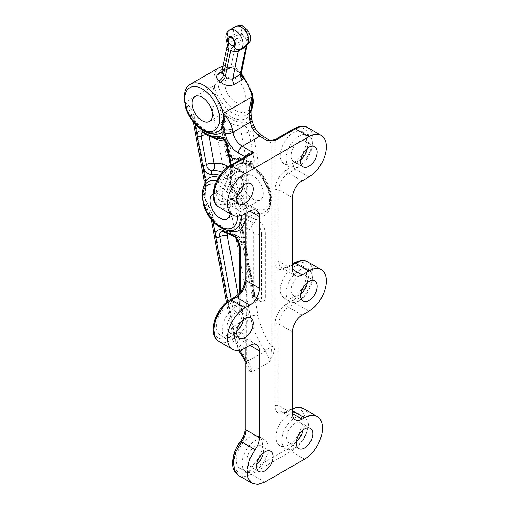 <?xml version="1.0" encoding="UTF-8"?>
<svg xmlns="http://www.w3.org/2000/svg" width="510" height="510" viewBox="0 0 510 510"><rect width="100%" height="100%" fill="white"/><g stroke="black" fill="none" stroke-linecap="round" stroke-linejoin="round"><path stroke-width="0.38" stroke-dasharray="2.55 1.91" d="M245.144 156.908L245.947 157.373L245.947 360.525L247.509 364.969L251.755 372.268C248.721 370.681 246.795 367.799 245.979 363.624L246.77 362.298L246.088 361.278C245.227 362.298 245.82 362.228 247.879 361.08A54.806 31.645 60 0 1 233 326.668L212.409 214.653A5.482 2.346 -10.4 0 0 210.783 216.788A5.482 2.346 -10.4 0 0 212.3 218.031L209.043 212.096C216.304 225.828 230.341 233.204 235.767 229.066A27.406 15.823 60 0 1 222.067 227.709A27.406 15.823 60 0 1 206.792 210.286L207.704 209.661A5.482 3.436 -34.3 0 1 208.807 206.269L205.147 198.505L205.524 188.413A5.482 0.842 -171.8 0 0 203.866 188.77L204.204 185.761M209.03 132.868A30.147 17.404 60 0 1 194.386 120.609A5.482 2.346 169.6 0 1 192.876 119.365A5.482 2.346 169.6 0 1 194.495 117.23C192.627 110.848 189.561 105.838 185.302 102.198L214.366 85.419A27.406 15.823 -120 0 0 227.938 109.612A27.406 15.823 -120 0 0 246.923 114.865A27.406 15.823 -120 0 0 251.143 109.994M211.937 107.164C211.325 100.056 212.134 92.807 214.366 85.419C214.71 92.463 216.444 99.348 219.58 106.067A5.482 2.346 -10.4 0 0 211.937 107.164L223.087 167.809A5.482 2.346 -10.4 0 1 230.73 166.713L230.303 173.566A5.482 3.436 -34.3 0 0 226.682 176.192L230.341 183.957L229.965 194.049A5.482 0.842 8.2 0 1 234.135 194.399L237.494 203.49A5.482 2.346 -10.4 0 0 229.844 204.587L229.965 194.049M241.778 31.9A4.52 2.614 60 0 1 242.715 29.829A4.52 2.614 60 0 1 247.235 32.442A4.52 2.614 60 0 1 247.235 37.663A4.52 2.614 60 0 1 243.754 36.452A4.52 2.614 60 0 1 241.778 31.9M221.665 72.892A5.482 3.162 -120 0 0 222.201 72.688A5.482 3.162 -120 0 0 223.252 71.056L231.782 66.166L234.842 66.995L240.529 71.668L246.228 43.854C245.941 41.571 246.292 39.85 247.286 38.671A5.482 3.162 60 0 0 248.179 33.074A5.482 3.162 60 0 0 242.932 28.764A5.482 3.162 60 0 0 241.6 33.998C241.906 36.21 241.549 37.938 240.541 39.181A2.741 1.874 11.6 0 0 236.704 38.741L234.351 36.49A10.959 6.33 60 0 1 235.62 26.488M241.039 73.842L240.548 73.332A5.482 1.919 134.7 0 0 240.854 73.504L235.92 69.456A5.482 2.92 -56.4 0 1 235.684 69.328L240.548 73.332A5.482 1.919 134.7 0 1 240.529 71.668L241.313 73.147M235.92 69.456L234.434 68.55L230.125 67.256L221.958 71.687M223.08 66.211A27.406 15.823 -120 0 1 230.125 67.256A5.482 1.67 -107.4 0 0 231.145 67.709L231.145 67.709A5.482 1.67 -107.4 0 0 231.782 66.166M227.887 68.263A5.482 3.162 -120 0 0 229.953 68.212L232.42 67.754L235.684 69.328A5.482 2.92 -56.4 0 1 234.842 66.995L240.541 39.181M221.493 73.191L229.953 68.212A5.482 3.162 -120 0 0 231.004 66.581L236.704 38.741L228.958 43.216L223.252 71.056L221.793 72.477M230.042 165.629L229.474 166.878L246.279 157.182L248.874 154.753L246.993 156.748A2.741 0.963 -165.4 0 1 246.279 157.182A8.224 4.749 120 0 0 245.947 159.611L245.947 343.09A13.7 7.911 120 0 0 243.104 336.817A13.7 7.911 120 0 0 236.257 337.492A2.741 1.581 -120 0 1 234.319 334.139A16.441 9.492 120 0 1 245.947 340.852A2.741 1.581 -0 0 0 245.144 341.968A2.741 1.581 -0 0 0 245.947 343.09L236.257 337.492L231.412 340.291A2.741 1.581 -120 0 1 229.474 336.938L234.319 334.139M246.61 156.06A2.741 0.963 -165.4 0 1 246.993 156.748L246.744 158.489A2.741 1.581 180 0 1 245.947 159.611M239.808 350.204A49.33 28.477 60 0 1 232.898 330.046A5.482 2.346 -10.4 0 1 231.381 328.797A5.482 2.346 -10.4 0 1 233 326.668L250.442 316.595A54.806 31.645 -120 0 0 265.321 351.014A13.7 7.911 -120 0 1 269.197 362.202C270.848 357.115 271.53 351.97 271.237 346.755L274.979 346.883C274.157 352.002 272.232 357.108 269.197 362.202L251.755 372.268A13.7 7.911 60 0 0 247.879 361.08L265.321 351.014L271.237 346.755L271.135 345.984A2.741 1.581 -0 0 0 275.011 345.984L275.011 142.825A8.224 4.749 120 0 0 274.68 140.779A2.741 1.581 60 0 1 275.247 139.53M302.143 180.865L288.577 173.037L295.36 169.116A2.741 1.581 60 0 1 293.422 165.763A21.924 12.661 120 0 0 308.92 138.911A21.924 12.661 120 0 0 293.422 129.961L274.68 140.779L270 140.32A5.482 3.162 120 0 0 269.975 140.307L270 140.32A5.482 3.162 120 0 1 271.135 142.825L263.606 138.478L262.471 135.972M240.388 441.45A2.741 0.465 37 0 0 240.643 441.979C227.32 458.439 233.969 480.777 249.333 470.908L289.062 447.978A22.606 13.056 120 0 0 305.044 420.285A22.606 13.056 120 0 0 289.062 411.054L286.639 412.456A16.441 9.492 120 0 1 275.011 405.743L274.979 346.883M245.144 359.352A49.33 28.477 60 0 0 245.947 360.525A2.741 1.581 180 0 1 246.744 361.647L246.744 361.647A2.741 1.581 180 0 1 245.947 362.763L245.947 427.648A2.741 1.581 -0 0 0 245.144 428.77M235.155 78.266A14.388 8.307 -120 0 0 227.964 77.552A14.388 8.307 -120 0 0 224.987 84.137A14.388 8.307 -120 0 0 231.266 98.621A14.388 8.307 -120 0 0 242.352 102.472A14.388 8.307 -120 0 0 244.558 90.946A14.388 8.307 -120 0 0 235.155 78.266M213.186 193.857A14.388 8.307 60 0 1 224.738 198.645A14.388 8.307 60 0 1 230.227 213.696M253.068 199.18A14.388 8.307 -120 0 0 260.266 199.894A14.388 8.307 -120 0 0 262.471 188.369A14.388 8.307 -120 0 0 253.068 175.689A14.388 8.307 -120 0 0 245.877 174.975A14.388 8.307 -120 0 0 243.672 186.507A14.388 8.307 -120 0 0 253.068 199.18M242.556 177.231A18.5 10.678 120 0 0 238.725 168.759A18.5 10.678 120 0 0 220.224 179.444A18.5 10.678 120 0 0 220.224 200.8A18.5 10.678 120 0 0 234.479 195.846A18.5 10.678 120 0 0 242.556 177.231M251.258 116.459A5.482 2.346 -10.4 0 0 249.747 115.209L251.538 106.902C250.384 111.588 248.848 114.24 246.923 114.865L251.079 110.702M211.299 219.568L210.783 216.788L207.704 209.661L205.147 198.505C204.714 202.547 205.262 206.473 206.792 210.286A27.406 15.823 60 0 1 203.063 189.994C202.757 192.831 203.452 195.668 205.147 198.505L203.873 188.827A5.482 0.842 -171.8 0 1 203.866 188.77L203.853 188.974A2.741 1.861 -169.2 0 1 203.063 189.994A27.406 15.823 60 0 1 208.36 181.605C206.626 182.095 205.122 184.556 203.853 188.974A2.741 1.861 -169.2 0 0 203.873 188.827L204.637 185.092M195.018 124.045L194.386 120.609L185.302 102.198A27.406 15.823 60 0 1 184.773 96.728A27.406 15.823 60 0 1 190.453 84.182M232.126 173.215A2.741 1.861 -169.2 0 1 230.303 173.566L230.341 183.957L234.135 194.399L235.856 193.507L230.341 183.957L232.126 173.215A27.406 15.823 -120 0 0 235.856 193.507A27.406 15.823 -120 0 0 264.837 212.287A27.406 15.823 -120 0 0 269.031 190.326A27.406 15.823 -120 0 0 251.13 166.177A27.406 15.823 -120 0 0 237.43 164.819A27.406 15.823 -120 0 0 232.126 173.215M245.144 361.163L245.692 361.953L246.088 361.278M204.025 180.011A5.482 2.346 169.6 0 1 205.645 177.875L205.524 188.413M193.386 122.145L191.129 114.673C198.396 128.405 212.428 135.787 217.853 131.644A27.406 15.823 60 0 1 204.153 130.292A27.406 15.823 60 0 1 185.302 102.198M203.873 188.827L203.79 189.382M263.224 453.007A11.647 6.726 120 0 0 260.973 445.721A11.647 6.726 120 0 0 255.147 446.295A11.647 6.726 120 0 0 247.541 456.558A11.647 6.726 120 0 0 249.326 465.891A11.647 6.726 120 0 0 256.76 464.202M268.228 448.252A18.5 10.678 120 0 0 264.397 439.786A18.5 10.678 120 0 0 245.903 450.464A18.5 10.678 120 0 0 245.903 471.826A18.5 10.678 120 0 0 260.157 466.873A18.5 10.678 120 0 0 268.228 448.252M248.364 180.585A18.5 10.678 120 0 0 244.532 172.119A18.5 10.678 120 0 0 226.038 182.797A18.5 10.678 120 0 0 226.038 204.159A18.5 10.678 120 0 0 240.293 199.2A18.5 10.678 120 0 0 248.364 180.585M262.414 444.898A18.5 10.678 120 0 0 258.583 436.433A18.5 10.678 120 0 0 240.089 447.111A18.5 10.678 120 0 0 240.089 468.467A18.5 10.678 120 0 0 254.343 463.514A18.5 10.678 120 0 0 262.414 444.898M307.307 148.416A11.647 6.726 120 0 0 305.056 141.13A11.647 6.726 120 0 0 299.236 141.71A11.647 6.726 120 0 0 291.624 151.974A11.647 6.726 120 0 0 293.409 161.307A11.647 6.726 120 0 0 300.849 159.611M243.366 185.334A11.647 6.726 120 0 0 241.109 178.054A11.647 6.726 120 0 0 235.288 178.627A11.647 6.726 120 0 0 227.677 188.891A11.647 6.726 120 0 0 229.462 198.224A11.647 6.726 120 0 0 236.901 196.528M307.307 282.674A11.647 6.726 120 0 0 305.056 275.387A11.647 6.726 120 0 0 299.236 275.961A11.647 6.726 120 0 0 291.624 286.225A11.647 6.726 120 0 0 293.409 295.558A11.647 6.726 120 0 0 300.849 293.868M243.366 319.591A11.647 6.726 120 0 0 241.109 312.305A11.647 6.726 120 0 0 235.288 312.879A11.647 6.726 120 0 0 227.677 323.142A11.647 6.726 120 0 0 229.462 332.475A11.647 6.726 120 0 0 236.901 330.786M302.946 430.07A11.647 6.726 120 0 0 300.696 422.784A11.647 6.726 120 0 0 294.876 423.364A11.647 6.726 120 0 0 287.264 433.627A11.647 6.726 120 0 0 289.049 442.96A11.647 6.726 120 0 0 296.488 441.265M242.556 311.483A18.5 10.678 120 0 0 238.725 303.016A18.5 10.678 120 0 0 220.224 313.695A18.5 10.678 120 0 0 220.224 335.057A18.5 10.678 120 0 0 234.479 330.097A18.5 10.678 120 0 0 242.556 311.483M307.951 425.321A18.5 10.678 120 0 0 304.119 416.855A18.5 10.678 120 0 0 285.625 427.533A18.5 10.678 120 0 0 285.625 448.889A18.5 10.678 120 0 0 299.88 443.936A18.5 10.678 120 0 0 307.951 425.321M302.143 421.961A18.5 10.678 120 0 0 298.312 413.495A18.5 10.678 120 0 0 279.811 424.173A18.5 10.678 120 0 0 279.811 445.536A18.5 10.678 120 0 0 294.066 440.576A18.5 10.678 120 0 0 302.143 421.961M312.311 277.918A18.5 10.678 120 0 0 308.48 269.452A18.5 10.678 120 0 0 289.986 280.13A18.5 10.678 120 0 0 289.986 301.493A18.5 10.678 120 0 0 304.24 296.533A18.5 10.678 120 0 0 312.311 277.918M312.311 143.667A18.5 10.678 120 0 0 308.48 135.201A18.5 10.678 120 0 0 289.986 145.879A18.5 10.678 120 0 0 289.986 167.235A18.5 10.678 120 0 0 304.24 162.282A18.5 10.678 120 0 0 312.311 143.667M306.497 140.307A18.5 10.678 120 0 0 302.666 131.841A18.5 10.678 120 0 0 284.172 142.519A18.5 10.678 120 0 0 284.172 163.882A18.5 10.678 120 0 0 298.426 158.929A18.5 10.678 120 0 0 306.497 140.307M306.497 274.565A18.5 10.678 120 0 0 302.666 266.099A18.5 10.678 120 0 0 284.172 276.777A18.5 10.678 120 0 0 284.172 298.133A18.5 10.678 120 0 0 298.426 293.18A18.5 10.678 120 0 0 306.497 274.565M248.364 314.842A18.5 10.678 120 0 0 244.532 306.37A18.5 10.678 120 0 0 226.038 317.054A18.5 10.678 120 0 0 226.038 338.411A18.5 10.678 120 0 0 240.293 333.457A18.5 10.678 120 0 0 248.364 314.842M246.579 45.479A10.959 6.33 60 0 1 245.724 45.836L245.96 45.836M208.807 206.269L212.409 214.653M205.645 177.875L194.495 117.23M226.682 176.192L223.087 167.809M229.844 204.587L250.442 316.595A5.482 2.346 -10.4 0 1 258.085 315.505A49.33 28.477 -120 0 0 271.135 345.984L271.135 142.825A2.741 1.581 180 0 0 275.011 142.825M253.068 167.299A24.665 14.242 -120 0 0 237.966 188.783A24.665 14.242 -120 0 0 268.171 206.225A24.665 14.242 -120 0 0 253.068 167.299M251.921 120.06A5.482 2.346 -10.4 0 0 250.41 118.817L249.747 115.209A30.147 17.404 -120 0 1 219.58 106.067L230.73 166.713A30.147 17.404 -120 0 1 260.202 174.949A30.147 17.404 -120 0 1 267.234 213.199A30.147 17.404 -120 0 1 237.494 203.49L241.051 222.832A2.741 1.173 169.6 0 1 241.804 223.456A2.741 1.173 169.6 0 1 240.994 224.521L253.801 294.162A2.741 1.173 -10.4 0 0 254.611 293.097A2.741 1.173 -10.4 0 0 253.852 292.472L258.085 315.505M246.228 43.854L246.974 45.517L247.172 43.299C247.471 43.624 246.897 44.497 245.457 45.906M241.6 33.998L234.351 36.49L228.537 39.844A5.482 3.162 60 0 1 228.958 43.216A5.482 3.748 -168.4 0 0 227.377 45.231M239.343 49.464A5.482 3.162 60 0 1 239.483 49.374A5.482 3.162 60 0 1 239.91 49.189L245.724 45.836C247.917 44.172 248.44 41.788 247.286 38.671M245.469 45.919L239.088 49.54A5.482 4.431 74.3 0 0 239.91 49.189A10.959 6.33 60 0 0 240.765 48.832M229.806 29.848A10.959 6.33 60 0 0 228.537 39.844A5.482 1.198 -20.9 0 0 226.791 41.546M246.03 156.398A5.482 3.162 120 0 0 245.947 157.373A2.741 1.581 180 0 1 246.744 158.489L246.744 361.647L247.509 364.969L245.692 361.953M245.979 363.624L245.947 362.763M249.333 470.908A2.741 1.581 -120 0 0 251.271 474.268L244.405 476.652L238.597 475.524M240.643 441.979A16.441 9.492 120 0 0 245.947 427.648M234.887 297.081A2.741 1.581 60 0 0 234.319 298.337L229.474 301.136A2.741 1.581 60 0 1 230.042 299.88M229.474 301.136A21.924 12.661 120 0 0 213.97 327.987A21.924 12.661 120 0 0 229.474 336.938M219.077 341.515A24.665 14.242 120 0 0 231.412 340.291L244.978 348.126M234.319 298.337A16.441 9.492 120 0 0 245.947 278.199A2.741 1.581 0 0 0 245.144 279.321M229.474 166.878A21.924 12.661 120 0 0 213.97 193.73A21.924 12.661 120 0 0 229.474 202.68L234.319 199.882A16.441 9.492 120 0 1 245.947 206.595A2.741 1.581 -0 0 0 245.144 207.717A2.741 1.581 -0 0 0 245.947 208.832L245.947 213.308M234.319 199.882A2.741 1.581 -120 0 0 236.257 203.241A13.7 7.911 120 0 1 243.104 202.559A13.7 7.911 120 0 1 245.947 208.832L236.257 203.241L231.412 206.04A2.741 1.581 -120 0 1 229.474 202.68M219.077 207.258A24.665 14.242 120 0 0 231.412 206.04L244.978 213.868M235.155 69.876A24.665 14.242 -120 0 0 220.052 91.36A24.665 14.242 -120 0 0 250.263 108.802A24.665 14.242 -120 0 0 235.155 69.876M292.453 331.902L278.887 324.067L278.887 405.743A13.7 7.911 120 0 0 281.724 412.016A13.7 7.911 120 0 0 288.577 411.334A2.741 1.581 60 0 0 287.206 411.2C286.926 411.914 281.552 412.953 281.724 412.016L295.29 419.845M289.062 411.054A2.741 1.581 60 0 1 289.629 409.798A2.741 1.581 60 0 1 291 409.938L288.577 411.334L292.453 413.572L278.887 405.743A2.741 1.581 180 0 0 275.011 405.743M292.453 197.644L278.887 189.816A2.741 1.581 0 0 0 275.011 189.816A16.441 9.492 120 0 1 286.639 169.677L293.422 165.763M292.453 264.773L288.577 267.01A2.741 1.581 -120 0 0 287.206 266.877A2.741 1.581 -120 0 0 286.639 268.132A16.441 9.492 120 0 1 275.011 261.42A2.741 1.581 -0 0 1 278.887 261.42A13.7 7.911 120 0 0 281.724 267.693A13.7 7.911 120 0 0 288.577 267.01L278.887 261.42L278.887 189.816A13.7 7.911 120 0 1 288.577 173.037A2.741 1.581 60 0 1 286.639 169.677M250.41 118.817A19.182 11.073 -120 0 0 263.606 138.478M215.207 184.295A24.665 14.242 60 0 1 237.564 216.24M216.724 180.744A27.406 15.823 60 0 1 241.421 215.5M293.422 129.961L293.99 128.705M308.92 176.951L295.36 169.116A24.665 14.242 120 0 0 311.47 147.384A24.665 14.242 120 0 0 307.689 127.621M293.99 262.962A2.741 1.581 -120 0 0 293.422 264.218L286.639 268.132M286.639 303.934A2.741 1.581 -120 0 0 288.577 307.288A13.7 7.911 120 0 0 278.887 324.067A2.741 1.581 180 0 0 275.011 324.067A16.441 9.492 120 0 1 286.639 303.934L293.422 300.014A2.741 1.581 -120 0 0 295.36 303.373A24.665 14.242 120 0 0 311.47 281.641A24.665 14.242 120 0 0 307.689 261.872M293.422 300.014A21.924 12.661 120 0 0 308.92 273.162A21.924 12.661 120 0 0 293.422 264.218M289.062 447.978A2.741 1.581 -120 0 0 291 451.331A25.347 14.637 120 0 0 307.555 428.993A25.347 14.637 120 0 0 303.673 408.682M292.453 409.167A25.347 14.637 120 0 0 291 409.938L292.453 410.773M286.639 412.456A2.741 1.581 60 0 1 287.206 411.2L292.453 408.427M264.837 482.097L251.271 474.268L291 451.331L304.559 459.166M302.143 315.123L288.577 307.288L295.36 303.373L308.92 311.202M232.898 330.046L227.638 301.461M212.931 221.467L212.3 218.031A30.147 17.404 60 0 0 226.944 230.29M236.589 159.834A2.741 2.187 -99.5 0 0 234.198 158.247C239.706 157.469 245.412 159.145 251.302 163.276A2.741 1.403 -55 0 1 251.666 164.405A32.882 18.985 -120 0 0 236.589 159.834A8.224 4.749 -120 0 1 227.779 150.66A2.741 1.173 169.6 0 1 228.537 151.279C229.13 154.587 231.017 156.914 234.198 158.247A2.741 2.187 -99.5 0 0 233.599 158.463A35.623 20.566 -120 0 1 249.938 163.417A5.482 2.811 -55 0 1 247.203 163.691A5.482 5.482 0 0 0 253.087 163.952A5.482 3.162 60 0 1 249.938 163.417A2.741 1.403 -55 0 1 251.302 163.276L253.087 163.952A5.482 3.162 60 0 0 254.12 160.35A5.482 2.346 169.6 0 1 246.477 161.44A41.106 23.734 -120 0 0 227.619 155.728L222.373 127.194A41.106 23.734 -120 0 0 241.23 132.906A5.482 2.346 -10.4 0 0 248.874 131.816A2.741 1.173 169.6 0 1 252.699 131.268A8.224 4.749 -120 0 0 243.888 122.094A2.741 2.187 -99.5 0 1 243.002 125.696A5.482 3.162 60 0 1 248.874 131.816L254.12 160.35A2.741 1.173 169.6 0 1 257.945 159.802L252.699 131.268M228.805 117.523A8.224 4.749 -120 0 0 222.532 122.126A2.741 1.173 169.6 0 1 223.291 122.744L228.537 151.279A2.741 1.173 169.6 0 1 227.728 152.35A5.482 3.162 60 0 0 233.599 158.463A5.482 4.373 -99.5 0 1 232.401 158.897C232.872 158.871 235.212 157.985 241.568 160.478L247.203 163.691A5.482 2.811 -55 0 1 246.477 161.44L241.23 132.906A5.482 4.373 -99.5 0 1 243.002 125.696A35.623 20.566 -120 0 1 226.663 120.742A2.741 1.403 -55 0 0 228.805 117.523A32.882 18.985 -120 0 0 243.888 122.094M219.517 67.396A27.406 15.823 -120 0 0 214.366 85.419M255.478 219.153A32.882 18.985 -120 0 1 248.74 216.259A10.959 6.33 -120 0 0 241.051 222.832L253.852 292.472A8.224 4.749 -120 0 0 260.183 301.244A8.224 4.749 -120 0 0 265.321 297.547L265.321 233.452A10.959 6.33 -120 0 0 255.478 219.153A2.741 1.951 -75.8 0 1 254.063 222.73A8.224 4.749 -120 0 1 261.445 233.452A2.741 1.581 180 0 1 265.321 233.452M251.666 164.405A8.224 4.749 -120 0 0 257.945 159.802M233.848 236.43A41.106 23.734 60 0 0 237.673 237.711A2.741 1.581 60 0 1 240.133 241.287L240.133 305.375L238.144 294.563M231.03 235.097A41.106 23.734 60 0 1 229.251 234.09A5.482 3.105 121 0 0 228.193 231.629A5.482 3.105 121 0 0 225.452 231.897A2.741 1.549 -59 0 1 224.075 232.031M227.811 233.95A2.741 1.581 60 0 1 229.251 234.09M209.017 136.132L208.813 135.023A5.482 2.811 125 0 0 208.08 132.772A5.482 2.811 125 0 0 205.345 133.053A2.741 1.403 -55 0 1 203.981 133.193M228.518 166.579A41.106 23.734 60 0 1 232.911 169.275L227.664 140.741A41.106 23.734 60 0 1 224.872 140.964M213.116 137.674A41.106 23.734 60 0 1 208.813 135.023A5.482 2.346 -10.4 0 0 206.41 134.755M240.892 227.9A2.741 1.581 -120 0 1 242.817 226.261A41.106 23.734 -120 0 0 251.232 229.876A5.482 3.901 -75.8 0 1 254.063 222.73A35.623 20.566 -120 0 1 246.763 219.593A8.224 4.749 -120 0 0 242.543 219.115A8.224 4.749 -120 0 0 240.994 224.521A5.482 2.346 -10.4 0 0 239.375 226.657A5.482 2.346 -10.4 0 0 240.892 227.9L253.693 297.547L253.693 233.452A2.741 1.581 -120 0 0 251.232 229.876M248.74 216.259A2.741 1.549 -59 0 1 246.763 219.593A5.482 3.105 -59 0 0 242.817 226.261M253.693 233.452A5.482 3.162 -0 0 0 261.445 233.452L261.445 297.547A2.741 1.581 180 0 1 265.321 297.547M261.445 297.547A5.482 3.162 60 0 1 260.31 300.052A5.482 3.162 60 0 1 256.517 299A5.482 3.162 60 0 1 253.801 294.162A5.482 2.346 -10.4 0 0 252.182 296.297A5.482 2.346 -10.4 0 0 253.693 297.547A5.482 3.162 180 0 0 261.445 297.547M223.291 122.744A2.741 1.173 169.6 0 1 222.481 123.815A5.482 3.162 60 0 1 223.507 120.207A5.482 3.162 60 0 1 226.663 120.742A5.482 2.811 -55 0 0 222.373 127.194A5.482 2.346 169.6 0 1 220.862 125.944A5.482 2.346 169.6 0 1 222.481 123.815L227.728 152.35A5.482 2.346 -10.4 0 0 226.108 154.479A5.482 2.346 -10.4 0 0 227.619 155.728A5.482 4.373 -99.5 0 0 232.401 158.897A5.482 5.482 0 0 1 226.108 154.479L220.862 125.944A5.482 5.482 0 0 1 223.507 120.207L223.291 122.744M237.673 237.711A5.482 3.901 104.2 0 0 235.142 234.632A5.482 3.901 104.2 0 0 232.745 235.033A2.741 1.951 -75.8 0 1 231.553 235.231M240.133 241.287A5.482 3.162 180 0 1 241.734 243.525C241.421 239.094 239.222 236.13 235.142 234.632L228.193 231.629C225.292 230.265 222.972 230.195 221.225 231.425A8.224 4.749 60 0 1 225.452 231.897A35.623 20.566 60 0 0 232.745 235.033A8.224 4.749 60 0 1 240.133 245.763L240.133 309.851A5.482 3.162 -0 0 0 241.734 307.613A5.482 3.162 -0 0 0 240.133 305.375A5.482 2.346 169.6 0 0 232.483 306.472A5.482 3.162 -120 0 0 235.199 311.31A5.482 3.162 -120 0 0 238.999 312.362A5.482 3.162 -120 0 0 240.133 309.851A2.741 1.581 180 0 0 239.33 310.966L238.999 312.362A5.482 5.482 0 0 0 241.734 307.613L241.734 243.525A5.482 3.162 180 0 1 240.133 245.763A2.741 1.581 180 0 0 239.33 246.878M240.133 292.332L240.133 312.088A2.741 1.581 180 0 1 239.33 310.966L239.33 293.307M240.133 312.088A8.224 4.749 60 0 1 234.995 315.792A8.224 4.749 60 0 1 228.658 307.02A2.741 1.173 -10.4 0 0 232.483 306.472L231.157 299.236M226.746 145.184A2.741 1.173 169.6 0 1 227.562 144.12A5.482 3.162 -120 0 0 221.684 138.006A2.741 2.187 -99.5 0 1 221.091 138.223M231.043 165.049L232.751 174.344A2.741 1.173 169.6 0 1 231.993 173.719A2.741 1.173 169.6 0 1 232.802 172.654A5.482 2.346 -10.4 0 0 234.428 170.518A5.482 2.346 -10.4 0 0 232.911 169.275A5.482 2.811 125 0 1 228.62 175.72A5.482 3.162 -120 0 0 231.776 176.256A5.482 3.162 -120 0 0 232.802 172.654L227.562 144.12A5.482 2.346 -10.4 0 0 229.181 141.984A5.482 2.346 -10.4 0 0 227.664 140.741A5.482 4.373 -99.5 0 0 222.883 137.572C222.411 137.592 220.071 138.484 213.722 135.991L208.08 132.772A5.482 5.482 0 0 0 202.196 132.517A5.482 3.162 -120 0 1 205.345 133.053A35.623 20.566 60 0 0 221.684 138.006A5.482 4.373 -99.5 0 1 222.883 137.572A5.482 5.482 0 0 1 229.181 141.984L234.428 170.518A5.482 5.482 0 0 1 231.776 176.256L231.993 173.719L230.463 165.38M232.751 174.344A8.224 4.749 60 0 1 226.478 178.946A2.741 1.403 -55 0 1 228.62 175.72A35.623 20.566 60 0 0 222.303 172.214M219.848 175.402A32.882 18.985 60 0 1 226.478 178.946M218.618 177.295A30.147 17.404 60 0 1 245.144 219.587M252.501 166.043L261.19 173.47C265.653 178.787 268.713 184.697 270.364 191.193C271.989 197.905 271.537 203.541 269.006 208.105L264.837 212.287C273.06 209.259 270.6 185.819 257.716 172.852C249.339 164.704 242.581 162.033 237.43 164.819C240.573 162.39 245.597 162.798 252.501 166.043M256.67 344.645L243.104 336.817C244.507 337.767 245.183 339.481 245.144 341.968L245.144 348.03M256.67 210.394L243.104 202.559C244.507 203.509 245.183 205.23 245.144 207.717L245.144 213.773M227.32 218.911L260.266 199.894M212.931 193.991L245.877 174.975M295.29 275.521L281.724 267.693C281.616 268.509 283.445 268.234 287.206 266.877L292.453 263.849M226.516 302.334L231.381 328.797L238.769 350.389M220.224 200.8L226.038 204.159M238.725 168.759L244.532 172.119M240.089 468.467L245.903 471.826M258.583 436.433L264.397 439.786M293.409 161.307L303.099 166.898M305.056 141.13L314.746 146.727M229.462 198.224L239.152 203.815M241.109 178.054L250.799 183.645M249.326 465.891L259.016 471.489M260.973 445.721L270.663 451.312M293.409 295.558L303.099 301.155M305.056 275.387L314.746 280.978M229.462 332.475L239.152 338.073M241.109 312.305L250.799 317.896M289.049 442.96L298.739 448.551M300.696 422.784L310.386 428.381M279.811 445.536L285.625 448.889M298.312 413.495L304.119 416.855M284.172 163.882L289.986 167.235M302.666 131.841L308.48 135.201M284.172 298.133L289.986 301.493M302.666 266.099L308.48 269.452M220.224 335.057L226.038 338.411M238.725 303.016L244.532 306.37M209.406 121.495L242.352 102.472M195.024 96.575L227.964 77.552M241.804 223.456C241.523 220.881 241.766 219.434 242.543 219.115C239.929 220.811 238.878 223.329 239.375 226.657L252.182 296.297A5.482 5.482 0 0 0 260.31 300.052C261.101 301.161 255.076 297.84 254.611 293.097L241.804 223.456M233.669 45.492L247.235 37.663M229.149 37.663L242.715 29.829M223.106 66.083L225.337 65.879L234.587 68.62L241.3 73.893"/><path stroke-width="0.76" d="M228.212 39.729A4.52 2.614 60 0 1 229.149 37.663A4.52 2.614 60 0 1 233.669 40.271A4.52 2.614 60 0 1 233.669 45.492A4.52 2.614 60 0 1 230.188 44.281A4.52 2.614 60 0 1 228.212 39.729M245.724 45.836L246.183 46.525L246.974 45.517L241.313 73.147L240.484 74.371L232.732 78.846A5.482 3.162 -120 0 0 234.358 84.418C229.876 86.515 225.286 85.807 220.575 82.288A5.482 2.282 131.1 0 0 225.414 76.27C227.791 78.674 230.233 79.534 232.732 78.846L238.438 51A5.482 3.748 -168.4 0 1 230.769 50.127L225.414 76.27A32.882 18.985 60 0 0 223.514 74.715A5.482 2.595 -52.3 0 1 218.994 80.994C215.545 77.8 215.921 75.046 220.141 72.739A5.482 3.162 -120 0 0 221.665 72.892M221.793 72.477L223.514 74.715L228.869 48.565A5.482 3.748 -168.4 0 1 227.377 45.231L221.493 73.191L222.201 72.688M230.042 165.629C215.513 173.451 206.684 200.526 219.077 207.258A24.665 14.242 120 0 1 215.297 187.495A24.665 14.242 120 0 1 231.412 165.763L230.042 165.629L248.874 154.753L253.693 152.898L231.412 165.763L244.978 173.591A24.665 14.242 120 0 0 228.862 195.33A24.665 14.242 120 0 0 232.643 215.092A24.665 14.242 120 0 0 244.978 213.868L249.817 211.07A13.7 7.911 -60 0 1 256.67 210.394A13.7 7.911 -60 0 1 259.507 216.667L259.507 288.271A13.7 7.911 -60 0 1 249.817 305.05L244.978 307.849A24.665 14.242 120 0 0 228.862 329.581A24.665 14.242 120 0 0 232.643 349.344A24.665 14.242 120 0 0 244.978 348.126L249.817 345.327A13.7 7.911 -60 0 1 256.67 344.645A13.7 7.911 -60 0 1 259.507 350.918L259.507 437.72A13.7 7.911 -60 0 1 255.089 449.661L249.792 458.828L247.044 469.162L248.019 478.272L252.163 483.353L257.786 484.5L264.837 482.097L304.559 459.166A25.347 14.637 120 0 0 321.121 436.828A25.347 14.637 120 0 0 317.239 416.511A25.347 14.637 120 0 0 304.559 417.767L302.143 419.169A13.7 7.911 -60 0 1 295.29 419.845A13.7 7.911 -60 0 1 292.453 413.572L292.453 331.902A13.7 7.911 -60 0 1 302.143 315.123L308.92 311.202A24.665 14.242 120 0 0 325.036 289.47A24.665 14.242 120 0 0 321.255 269.707A24.665 14.242 120 0 0 308.92 270.925L302.143 274.845A13.7 7.911 -60 0 1 295.29 275.521A13.7 7.911 -60 0 1 292.453 269.248L292.453 197.644A13.7 7.911 -60 0 1 302.143 180.865L308.92 176.951A24.665 14.242 120 0 0 325.036 155.218A24.665 14.242 120 0 0 321.255 135.45A24.665 14.242 120 0 0 308.92 136.674L244.978 173.591M293.99 128.705C300.122 125.772 304.693 125.409 307.689 127.621A24.665 14.242 120 0 0 295.36 128.845L293.99 128.705L275.247 139.53A2.741 1.581 60 0 1 276.618 139.663C273.838 140.868 270.721 141.181 267.259 140.588L259.73 136.24L242.288 146.313L253.693 152.898C250.365 152.452 247.854 153.402 246.164 155.754A2.741 0.963 -165.4 0 1 246.61 156.06M275.247 139.53L267.259 140.588A5.482 3.162 120 0 1 269.975 140.307L262.471 135.972L259.73 136.24A13.7 7.911 -120 0 1 250.302 122.196L249.639 118.588C249.033 111.486 249.843 104.238 252.074 96.849A27.406 15.823 -120 0 0 243.799 78.495L241.829 74.536M192.04 103.16A14.388 8.307 60 0 1 195.024 96.575A14.388 8.307 60 0 1 209.406 104.882A14.388 8.307 60 0 1 209.406 121.495A14.388 8.307 60 0 1 198.32 117.638A14.388 8.307 60 0 1 192.04 103.16M230.227 213.696A14.388 8.307 60 0 1 227.32 218.911A14.388 8.307 60 0 1 220.129 218.203A14.388 8.307 60 0 1 210.726 205.524A14.388 8.307 60 0 1 212.931 193.991A14.388 8.307 60 0 1 213.186 193.857M249.639 118.588A5.482 2.346 -10.4 0 0 251.258 116.459L251.258 116.459C250.595 111.307 251.468 107.667 251.538 106.902L252.074 96.849L223.004 113.628A27.406 15.823 60 0 1 217.853 131.644C214.742 134.073 209.718 133.665 202.782 130.426C195.158 125.683 189.554 118.492 185.978 108.853L183.97 97.741L185.187 90.627C185.481 89.862 186.481 86.764 190.453 84.182A27.406 15.823 60 0 1 209.438 89.435A27.406 15.823 60 0 1 223.004 113.628C227.269 117.268 230.329 122.279 232.203 128.66L232.866 132.268L250.302 122.196A5.482 2.346 -10.4 0 0 251.921 120.06C253.674 127.2 257.187 132.504 262.471 135.972M232.203 128.66A5.482 2.346 -10.4 0 1 224.553 129.757C225.554 124.854 225.037 119.474 223.004 113.628M204.637 185.092L205.536 181.26A5.482 2.346 169.6 0 1 204.025 180.011L193.386 122.145M256.76 464.202A11.647 6.726 120 0 0 263.224 453.007M308.92 147.301A11.647 6.726 120 0 0 301.314 157.564A11.647 6.726 120 0 0 303.099 166.898A11.647 6.726 120 0 0 314.746 160.172A11.647 6.726 120 0 0 314.746 146.727A11.647 6.726 120 0 0 308.92 147.301M300.849 159.611A11.647 6.726 120 0 0 307.307 148.416M244.978 184.218A11.647 6.726 120 0 0 237.367 194.482A11.647 6.726 120 0 0 239.152 203.815A11.647 6.726 120 0 0 250.799 197.096A11.647 6.726 120 0 0 250.799 183.645A11.647 6.726 120 0 0 244.978 184.218M236.901 196.528A11.647 6.726 120 0 0 243.366 185.334M264.837 451.892A11.647 6.726 120 0 0 257.231 462.156A11.647 6.726 120 0 0 259.016 471.489A11.647 6.726 120 0 0 270.663 464.763A11.647 6.726 120 0 0 270.663 451.312A11.647 6.726 120 0 0 264.837 451.892M308.92 281.558A11.647 6.726 120 0 0 301.314 291.822A11.647 6.726 120 0 0 303.099 301.155A11.647 6.726 120 0 0 314.746 294.429A11.647 6.726 120 0 0 314.746 280.978A11.647 6.726 120 0 0 308.92 281.558M300.849 293.868A11.647 6.726 120 0 0 307.307 282.674M244.978 318.476A11.647 6.726 120 0 0 237.367 328.74A11.647 6.726 120 0 0 239.152 338.073A11.647 6.726 120 0 0 250.799 331.347A11.647 6.726 120 0 0 250.799 317.896A11.647 6.726 120 0 0 244.978 318.476M236.901 330.786A11.647 6.726 120 0 0 243.366 319.591M304.559 428.955A11.647 6.726 120 0 0 296.954 439.218A11.647 6.726 120 0 0 298.739 448.551A11.647 6.726 120 0 0 310.386 441.826A11.647 6.726 120 0 0 310.386 428.381A11.647 6.726 120 0 0 304.559 428.955M296.488 441.265A11.647 6.726 120 0 0 302.946 430.07M234.358 84.418L242.11 79.942L243.799 78.495A5.482 3.289 -145.7 0 1 241.045 73.771M230.769 50.127A10.959 6.33 60 0 1 233.727 46.506A5.482 4.431 74.3 0 0 239.088 49.54L240.765 48.832A10.959 6.33 60 0 0 240.765 36.178A10.959 6.33 60 0 0 229.806 29.848C227.415 31.862 226.261 33.341 226.344 34.278C226.204 34.457 225.312 37.364 226.791 41.546A5.482 1.198 -20.9 0 0 228.034 41.833A10.959 6.33 60 0 1 228.869 48.565M228.034 41.833A5.482 3.162 60 0 1 229.366 36.592A5.482 3.162 60 0 1 234.613 40.908A5.482 3.162 60 0 1 233.727 46.506M239.343 49.464A5.482 3.162 60 0 0 238.438 51L246.183 46.525L240.484 74.371A5.482 3.162 -120 0 0 242.11 79.942M218.994 80.994L220.575 82.288M221.958 71.687L220.141 72.739M235.62 26.488A10.959 6.33 60 0 1 246.579 32.818A10.959 6.33 60 0 1 246.579 45.479C249.052 43.344 250.206 41.865 250.04 41.049L250.372 39.519C250.633 35.732 249.53 32.391 247.057 29.491C240.643 24.582 242.703 24.958 235.62 26.488L229.806 29.848M209.03 132.868A30.147 17.404 60 0 0 224.553 129.757L225.216 133.359A5.482 2.346 -10.4 0 0 232.866 132.268A13.7 7.911 60 0 0 242.288 146.313C239.936 147.938 238.642 150.176 238.412 153.025L245.144 156.908M246.164 155.754A5.482 3.162 120 0 0 246.03 156.398M276.618 139.663L295.36 128.845L308.92 136.674M245.144 348.03L245.144 428.77A2.741 1.581 -0 0 0 245.947 429.885L245.947 362.763M245.144 428.77C245.049 432.939 243.468 437.166 240.388 441.45A2.741 0.465 37 0 1 241.523 441.826A13.7 7.911 120 0 0 245.947 429.885L259.507 437.72M240.388 441.45C237.45 445.255 235.199 449.782 233.656 455.028C232.477 460.753 232.19 464.425 232.783 466.044C232.898 467.81 233.72 469.959 235.263 472.477L238.597 475.524L234.377 470.226L233.446 461.678L235.996 451.567L241.523 441.826L255.089 449.661M230.042 299.88A2.741 1.581 60 0 1 231.412 300.014A24.665 14.242 120 0 0 215.297 321.753A24.665 14.242 120 0 0 219.077 341.515C206.684 334.777 215.513 307.708 230.042 299.88L234.887 297.081A2.741 1.581 60 0 1 236.257 297.222L231.412 300.014L244.978 307.849M245.144 213.773L245.144 279.321A2.741 1.581 0 0 0 245.947 280.436A13.7 7.911 120 0 1 236.257 297.222L249.817 305.05M245.947 213.308L245.947 280.436L259.507 288.271M202.215 129.17A24.665 14.242 60 0 1 187.113 90.245A24.665 14.242 60 0 1 217.317 107.686A24.665 14.242 60 0 1 202.215 129.17M259.507 216.667L249.817 211.07M237.564 216.24A24.665 14.242 60 0 1 220.129 226.593A24.665 14.242 60 0 1 202.865 199.359A24.665 14.242 60 0 1 215.207 184.295M241.421 215.5A27.406 15.823 60 0 1 235.767 229.066C232.656 231.495 227.632 231.087 220.696 227.849C213.072 223.106 207.468 215.915 203.892 206.276L201.883 195.164L203.101 188.05C203.394 187.285 204.395 184.186 208.36 181.605A27.406 15.823 60 0 1 216.724 180.744M308.92 270.925L295.36 263.096A2.741 1.581 -120 0 0 293.99 262.962C300.122 260.03 304.693 259.666 307.689 261.872A24.665 14.242 120 0 0 295.36 263.096L292.453 264.773M259.507 350.918L249.817 345.327M292.453 408.427L298.248 407.254L303.673 408.682A25.347 14.637 120 0 0 292.453 409.167M245.144 359.352A49.33 28.477 60 0 1 239.808 350.204M227.638 301.461L212.931 221.467M218.618 177.295A30.147 17.404 60 0 0 205.536 181.26L195.018 124.045M302.143 274.845L292.453 269.248M302.143 419.169L292.453 413.572M304.559 417.767L292.453 410.773M223.08 66.211A27.406 15.823 -120 0 0 219.517 67.396L223.106 66.083M233.848 236.43A41.106 23.734 60 0 1 231.03 235.097M238.144 294.563L227.326 235.735A2.741 1.581 60 0 1 227.811 233.95M228.518 166.579A41.106 23.734 60 0 0 214.06 163.557L209.017 136.132M224.872 140.964A41.106 23.734 60 0 1 213.116 137.674M231.157 299.236L219.683 236.831A8.224 4.749 60 0 1 221.225 231.425C220.881 230.96 221.831 231.164 224.075 232.031L231.553 235.231A2.741 1.951 -75.8 0 1 230.284 233.695A10.959 6.33 60 0 1 240.133 248A2.741 1.581 180 0 1 239.33 246.878L239.33 293.307M240.133 248L240.133 292.332M224.075 232.031A2.741 1.549 -59 0 1 223.552 230.8A32.882 18.985 60 0 0 230.284 233.695M227.326 235.735A5.482 2.346 169.6 0 0 219.683 236.831A2.741 1.173 169.6 0 1 215.857 237.379A10.959 6.33 60 0 1 223.552 230.8M219.848 175.402A32.882 18.985 60 0 0 211.395 174.375A2.741 2.187 -99.5 0 1 212.281 170.773A5.482 4.373 -99.5 0 0 214.06 163.557A5.482 2.346 -10.4 0 0 206.41 164.653L201.163 136.119A5.482 3.162 -120 0 1 202.196 132.517L203.981 133.193C209.871 137.324 215.577 139 221.091 138.223A2.741 2.187 -99.5 0 1 218.701 136.635A8.224 4.749 60 0 1 227.505 145.809A2.741 1.173 169.6 0 1 226.746 145.184L230.463 165.38M227.505 145.809L231.043 165.049M203.981 133.193A2.741 1.403 -55 0 1 203.617 132.064A32.882 18.985 60 0 0 218.701 136.635M206.41 134.755A5.482 2.346 -10.4 0 0 201.163 136.119A2.741 1.173 169.6 0 1 197.338 136.667A8.224 4.749 60 0 1 203.617 132.064M211.395 174.375A8.224 4.749 60 0 1 202.585 165.202A2.741 1.173 169.6 0 0 206.41 164.653A5.482 3.162 -120 0 0 212.281 170.773A35.623 20.566 60 0 1 222.303 172.214M238.412 153.025A19.182 11.073 60 0 1 225.216 133.359M245.144 219.587A30.147 17.404 60 0 1 226.944 230.29M251.143 109.994A27.406 15.823 -120 0 0 252.074 96.849M226.791 41.546L227.377 45.231M245.144 279.321C244.475 286.83 241.058 292.753 234.887 297.081M251.921 120.06L251.258 116.459M293.99 262.962L292.453 263.849M232.643 349.344L219.077 341.515M238.769 350.389L245.144 361.163M226.516 302.334L211.299 219.568M204.204 185.761L204.025 180.011M321.255 269.707L307.689 261.872M317.239 416.511L303.673 408.682M190.453 84.182L219.517 67.396M231.553 235.231C235.971 237.316 235.792 238.482 237.437 240.631L239.33 246.878M221.091 138.223C222.883 138.108 224.77 140.428 226.746 145.184M240.765 48.832L246.579 45.479M241.313 73.147L241.428 74.352L241.039 73.842M246.974 45.517L247.038 45.192M241.3 73.893L243.276 76.047L252.456 93.776L253.4 101.426L252.705 106.813L251.079 110.702M238.597 475.524L252.163 483.353M232.643 215.092L219.077 207.258M321.255 135.45L307.689 127.621"/></g></svg>
